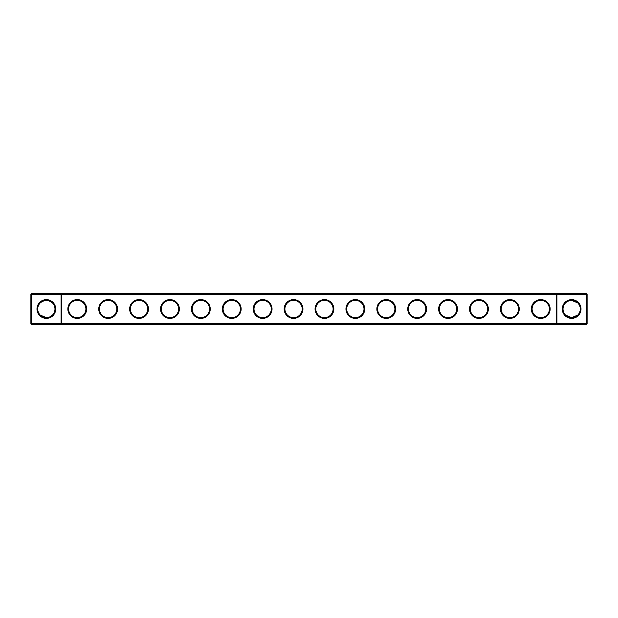 <?xml version="1.0" encoding="UTF-8"?>
<svg xmlns="http://www.w3.org/2000/svg" width="618" height="618" viewBox="0 0 618 618"><rect width="100%" height="100%" fill="white"/><g stroke="black" fill="none" stroke-linecap="round" stroke-linejoin="round"><path stroke-width="0.93" d="M40.247 302.897C44.334 299.715 48.397 299.715 52.453 302.897M61.058 293.55L31.642 293.55L31.642 323.708L61.058 323.708L61.058 294.292L30.9 294.292L30.9 323.708L31.642 323.708L31.642 324.45L61.058 324.45L61.058 323.708L556.2 323.708L556.2 294.292L61.8 294.292L61.8 323.708L61.058 324.45L556.942 324.45L556.2 323.708L556.942 323.708L556.942 294.292L556.2 294.292L556.942 293.55L556.942 294.292L586.358 294.292L586.358 323.708L556.942 323.708L556.942 324.45L586.358 324.45L587.1 323.708L587.1 294.292L586.358 294.292L586.358 293.55L61.058 293.55L61.058 294.292L61.8 294.292L61.058 293.55M46.35 317.629A8.629 8.629 0 0 1 38.88 304.689A8.629 8.629 0 0 1 53.82 304.689A8.629 8.629 0 0 1 46.35 317.629L40.247 315.103M52.453 315.103L50.019 316.81M586.358 293.55L587.1 294.292M31.642 293.55L30.9 294.292M46.35 318.37A9.37 9.37 0 0 1 38.239 304.319A9.37 9.37 0 0 1 54.461 304.319A9.37 9.37 0 0 1 46.35 318.37M77.25 318.394A9.394 9.394 0 0 0 85.384 304.303A9.394 9.394 0 0 0 69.116 304.303A9.394 9.394 0 0 0 77.25 318.394M108.15 318.394A9.394 9.394 0 0 0 116.284 304.303A9.394 9.394 0 0 0 100.016 304.303A9.394 9.394 0 0 0 108.15 318.394M139.05 318.394A9.394 9.394 0 0 0 147.184 304.303A9.394 9.394 0 0 0 130.916 304.303A9.394 9.394 0 0 0 139.05 318.394M169.95 318.394A9.394 9.394 0 0 0 178.084 304.303A9.394 9.394 0 0 0 161.816 304.303A9.394 9.394 0 0 0 169.95 318.394M200.85 318.394A9.394 9.394 0 0 0 208.984 304.303A9.394 9.394 0 0 0 192.716 304.303A9.394 9.394 0 0 0 200.85 318.394M231.75 318.394A9.394 9.394 0 0 0 239.884 304.303A9.394 9.394 0 0 0 223.616 304.303A9.394 9.394 0 0 0 231.75 318.394M262.65 318.394A9.394 9.394 0 0 0 270.784 304.303A9.394 9.394 0 0 0 254.516 304.303A9.394 9.394 0 0 0 262.65 318.394M293.55 318.394A9.394 9.394 0 0 0 301.684 304.303A9.394 9.394 0 0 0 285.416 304.303A9.394 9.394 0 0 0 293.55 318.394M324.45 318.394A9.394 9.394 0 0 0 332.584 304.303A9.394 9.394 0 0 0 316.316 304.303A9.394 9.394 0 0 0 324.45 318.394M355.35 318.394A9.394 9.394 0 0 0 363.484 304.303A9.394 9.394 0 0 0 347.216 304.303A9.394 9.394 0 0 0 355.35 318.394M386.25 318.394A9.394 9.394 0 0 0 394.384 304.303A9.394 9.394 0 0 0 378.116 304.303A9.394 9.394 0 0 0 386.25 318.394M417.15 318.394A9.394 9.394 0 0 0 425.284 304.303A9.394 9.394 0 0 0 409.016 304.303A9.394 9.394 0 0 0 417.15 318.394M448.05 318.394A9.394 9.394 0 0 0 456.184 304.303A9.394 9.394 0 0 0 439.916 304.303A9.394 9.394 0 0 0 448.05 318.394M478.95 318.394A9.394 9.394 0 0 0 487.084 304.303A9.394 9.394 0 0 0 470.816 304.303A9.394 9.394 0 0 0 478.95 318.394M509.85 318.394A9.394 9.394 0 0 0 517.984 304.303A9.394 9.394 0 0 0 501.716 304.303A9.394 9.394 0 0 0 509.85 318.394M540.75 318.394A9.394 9.394 0 0 0 548.884 304.303A9.394 9.394 0 0 0 532.616 304.303A9.394 9.394 0 0 0 540.75 318.394M571.65 318.37A9.37 9.37 0 0 0 579.761 304.319A9.37 9.37 0 0 0 563.539 304.319A9.37 9.37 0 0 0 571.65 318.37M577.421 302.588L571.65 300.371L576.702 302.009L571.65 300.371L577.753 302.897L576.702 302.009L571.65 300.371L574.555 300.873L571.65 300.371L574.555 300.873L571.65 300.371L574.555 300.873L571.65 300.371L574.555 300.873L571.65 300.371L574.555 300.873L571.65 300.371L574.555 300.873L571.65 300.371L574.555 300.873L576.702 302.009M573.991 300.696L572.198 300.387L573.991 300.696M569.232 300.719L567.424 301.484L569.232 300.719M577.096 302.31L575.76 301.414L577.096 302.31M575.744 301.406L575.072 301.082L575.744 301.406M77.25 317.652A8.652 8.652 0 0 0 84.743 304.674A8.652 8.652 0 0 0 69.757 304.674A8.652 8.652 0 0 0 77.25 317.652M108.15 317.652A8.652 8.652 0 0 0 115.643 304.674A8.652 8.652 0 0 0 100.657 304.674A8.652 8.652 0 0 0 108.15 317.652M139.05 317.652A8.652 8.652 0 0 0 146.543 304.674A8.652 8.652 0 0 0 131.557 304.674A8.652 8.652 0 0 0 139.05 317.652M169.95 317.652A8.652 8.652 0 0 0 177.443 304.674A8.652 8.652 0 0 0 162.457 304.674A8.652 8.652 0 0 0 169.95 317.652M200.85 317.652A8.652 8.652 0 0 0 208.343 304.674A8.652 8.652 0 0 0 193.357 304.674A8.652 8.652 0 0 0 200.85 317.652M231.75 317.652A8.652 8.652 0 0 0 239.243 304.674A8.652 8.652 0 0 0 224.257 304.674A8.652 8.652 0 0 0 231.75 317.652M262.65 317.652A8.652 8.652 0 0 0 270.143 304.674A8.652 8.652 0 0 0 255.157 304.674A8.652 8.652 0 0 0 262.65 317.652M293.55 317.652A8.652 8.652 0 0 0 301.043 304.674A8.652 8.652 0 0 0 286.057 304.674A8.652 8.652 0 0 0 293.55 317.652M324.45 317.652A8.652 8.652 0 0 0 331.943 304.674A8.652 8.652 0 0 0 316.957 304.674A8.652 8.652 0 0 0 324.45 317.652M355.35 317.652A8.652 8.652 0 0 0 362.843 304.674A8.652 8.652 0 0 0 347.857 304.674A8.652 8.652 0 0 0 355.35 317.652M386.25 317.652A8.652 8.652 0 0 0 393.743 304.674A8.652 8.652 0 0 0 378.757 304.674A8.652 8.652 0 0 0 386.25 317.652M417.15 317.652A8.652 8.652 0 0 0 424.643 304.674A8.652 8.652 0 0 0 409.657 304.674A8.652 8.652 0 0 0 417.15 317.652M448.05 317.652A8.652 8.652 0 0 0 455.543 304.674A8.652 8.652 0 0 0 440.557 304.674A8.652 8.652 0 0 0 448.05 317.652M478.95 317.652A8.652 8.652 0 0 0 486.443 304.674A8.652 8.652 0 0 0 471.457 304.674A8.652 8.652 0 0 0 478.95 317.652M509.85 317.652A8.652 8.652 0 0 0 517.343 304.674A8.652 8.652 0 0 0 502.357 304.674A8.652 8.652 0 0 0 509.85 317.652M540.75 317.652A8.652 8.652 0 0 0 548.243 304.674A8.652 8.652 0 0 0 533.257 304.674A8.652 8.652 0 0 0 540.75 317.652M586.358 324.45L586.358 323.708L587.1 323.708M567.981 316.81L565.547 315.103L571.65 317.629A8.629 8.629 0 0 0 579.12 304.689A8.629 8.629 0 0 0 564.18 304.689A8.629 8.629 0 0 0 571.65 317.629L577.753 315.103M30.9 323.708L31.642 324.45M566.181 315.674L567.409 316.516M569.17 317.266L570.314 317.521L569.17 317.266M566.173 315.659L567.401 316.509M51.827 315.659L50.599 316.509L51.819 315.674M48.83 317.266L47.686 317.521L48.83 317.266"/></g></svg>
